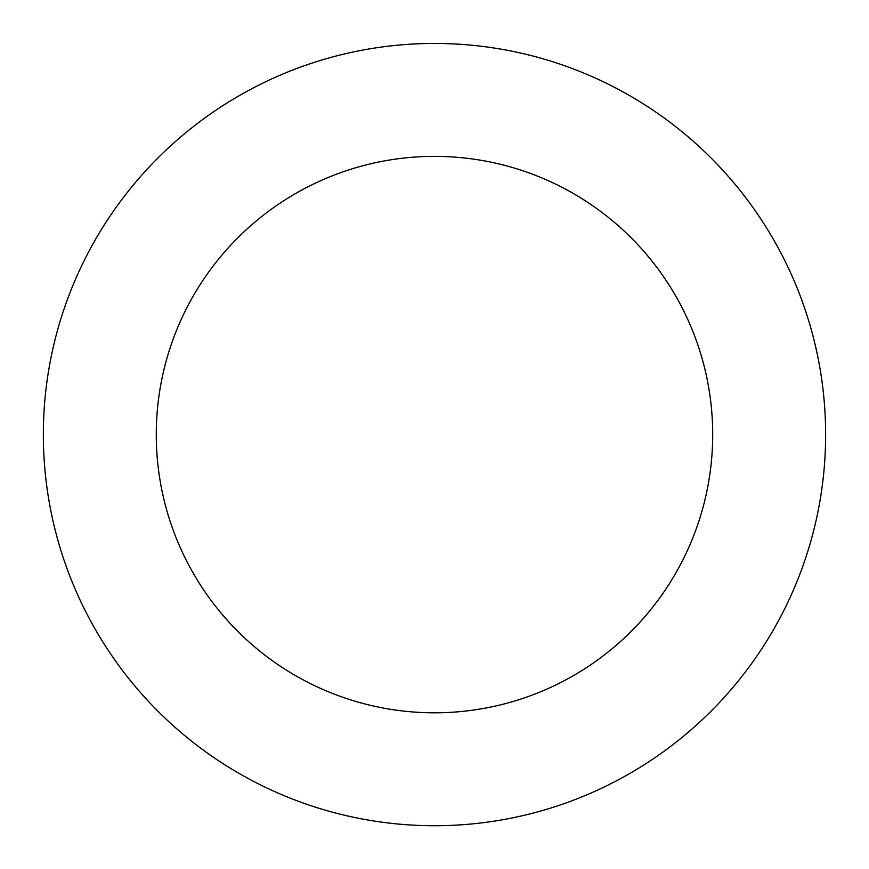 <?xml version="1.0" encoding="UTF-8"?>
<svg xmlns="http://www.w3.org/2000/svg" width="869" height="869" viewBox="0 0 869 869"><rect width="100%" height="100%" fill="white"/><g stroke="black" fill="none" stroke-linecap="round" stroke-linejoin="round"><path stroke-width="1.3" d="M58.994 544.103A391.137 391.137 0 0 0 717.077 705.02A391.137 391.137 0 0 0 527.385 54.638A391.137 391.137 0 0 0 58.994 544.103M167.391 512.493A278.232 278.232 0 0 0 635.5 626.951A278.232 278.232 0 0 0 500.566 164.328A278.232 278.232 0 0 0 167.391 512.493"/></g></svg>
